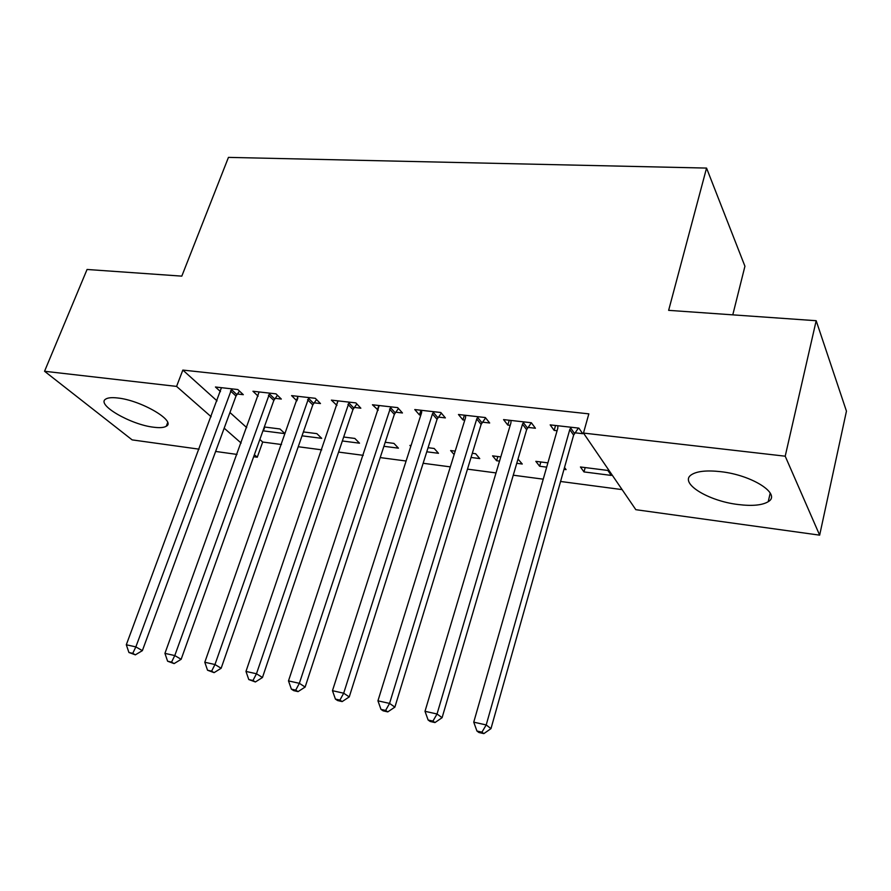 <?xml version="1.0" encoding="UTF-8"?>
<svg xmlns="http://www.w3.org/2000/svg" width="891" height="891" viewBox="0 0 891 891"><rect width="100%" height="100%" fill="white"/><g stroke="black" fill="none" stroke-linecap="round" stroke-linejoin="round"><path stroke-width="1.34" d="M117.779 397.999C141.301 400.36 176.607 421.231 166.283 426.221C163.944 427.669 159.745 428.003 153.675 427.223C130.832 424.751 95.771 404.503 105.751 399.068C107.956 397.676 111.976 397.319 117.779 397.999M720.63 471.662C752.093 475.014 781.674 494.104 768.231 501.689C762.228 505.297 752.204 506.244 738.138 504.518C707.677 500.965 678.419 482.61 691.628 474.613C697.219 471.139 706.886 470.158 720.63 471.662M259.849 439.463L262.7 442.036L281.5 444.52M298.24 446.736L321.751 449.844M338.591 452.082L363.261 455.346M380.201 457.584L406.096 461.015M423.147 463.275L450.323 466.873M467.474 469.145L496.009 472.921M513.261 475.204L543.232 479.169M560.573 481.474L622.118 489.616M262.7 442.036L257.276 457.228L253.668 456.727M237.017 454.421L215.622 451.447M199.072 449.164L132.146 439.887L44.55 371.269L176.574 386.404L211.134 416.732M732.781 314.857L744.932 266.242L706.552 168.076L228.452 157.384L181.809 276.132L87.062 269.472L44.55 371.269M706.552 168.076L668.64 310.346L816.178 320.715L846.45 411.141L819.653 535.157L635.829 509.685L583.471 433.071L785.205 456.192L819.653 535.157M302.038 435.822L321.707 438.339L316.873 433.639L303.397 431.935M275.096 398.333L281.322 399.057L275.987 393.855L252.944 391.249L258.112 396.161M383.898 446.302L398.433 448.162L393.933 443.384L385.213 442.281M354.228 407.432L360.844 408.189L355.865 402.899L331.385 400.126L336.932 405.438M471.038 457.462L479.748 458.575L475.638 453.719L472.308 453.296M454.132 454.566L450.623 450.556L455.19 451.136M438.339 417.088L445.377 417.901L440.822 412.511L414.772 409.559L419.461 414.928L420.819 415.083M563.992 469.357L566.075 469.624L564.504 467.508M546.673 467.14L539.623 466.238L535.825 461.338L547.898 462.863M527.918 427.39L535.424 428.248L531.348 422.746L503.571 419.605L507.803 425.074L510.187 425.352M583.471 433.071L588.84 413.858L182.833 370.077L217.036 400.883M229.945 412.511L246.718 427.624M574.929 432.792L582.692 433.683L578.883 428.125L550.181 424.884L554.146 430.398L557.087 430.743M611.271 475.415L607.874 470.448L580.431 466.973L583.984 471.918L611.271 475.415M482.41 422.156L489.682 422.991L485.35 417.545L458.464 414.504L462.93 419.917L464.779 420.129M516.747 463.309L522.26 464.022L517.994 459.077M499.528 461.104L496.599 460.736L492.578 455.858L500.787 456.905M395.626 412.188L402.454 412.967L397.676 407.621L372.438 404.77L378.23 410.183M426.778 451.793L438.483 453.296L434.184 448.474L428.07 447.705M410.784 446.38L409.893 445.4L411.052 445.556M314.066 402.81L320.482 403.556L315.314 398.31L291.58 395.615L296.848 400.839L297.861 397.943M342.333 440.978L359.519 443.183L354.852 438.439L343.67 437.024M237.262 393.989L243.31 394.68L237.808 389.534L215.444 387.006L220.478 391.617M264.761 427.045L263.391 430.876L284.953 433.639L279.963 428.972L264.315 426.989M224.176 428.181L241.127 443.05M254.392 454.7L257.276 457.228M816.178 320.715L785.205 456.192M182.833 370.077L176.574 386.404M555.55 425.486L554.146 430.398M585.187 467.575L583.984 471.918M509.24 420.251L507.803 425.074M540.848 461.972L539.623 466.238M464.4 415.173L462.93 419.917M497.846 456.526L496.599 460.736M420.964 410.261L419.461 414.928M378.853 405.494L377.327 410.083M337.956 401.073L336.475 405.394M571.086 427.246L569.772 429.596L486.208 724.94L473.745 722.167L557.799 428.226L557.866 425.753M578.393 428.07L573.626 435.12L490.974 728.626L486.208 724.94L481.931 732.157L476.952 731.032L478.89 732.491L483.858 733.616L481.931 732.157M483.858 733.616L490.974 728.626M473.745 722.167L476.952 731.032M523.808 421.9L522.494 424.205L437.035 713.992L425.007 711.308L510.922 422.88L511.011 420.452M531.348 422.746L526.626 429.685L442.092 717.689L437.035 713.992L432.937 721.097L428.137 720.017L430.186 721.476L434.975 722.568L432.937 721.097M434.975 722.568L442.092 717.689M425.007 711.308L428.137 720.017M478.044 416.721L476.741 418.982L389.556 703.411L377.94 700.827L465.536 417.712L465.67 415.317M485.606 417.857L481.118 424.417L394.88 707.12L389.556 703.411L385.625 710.428L380.98 709.381L383.141 710.84L387.774 711.887L385.625 710.428M387.774 711.887L394.88 707.12M377.94 700.827L380.98 709.381M433.739 411.709L432.436 413.936L343.692 693.198L332.466 690.692L421.588 412.7L421.744 410.35M441.323 413.101L437.047 419.305L349.25 696.918L343.692 693.198L339.916 700.103L335.428 699.101L337.678 700.571L342.155 701.585L339.916 700.103M342.155 701.585L349.25 696.918M332.466 690.692L335.428 699.101M390.815 406.853L299.354 683.319L288.495 680.902L379.198 405.539M398.433 408.468L394.345 414.371L305.134 687.05L299.354 683.319L295.723 690.135L291.39 689.155L293.729 690.636L298.051 691.616L295.723 690.135M298.051 691.616L305.134 687.05M288.495 680.902L291.39 689.155M349.216 402.142L256.474 673.763L245.972 671.424L337.945 400.872M356.857 403.957L352.947 409.57L262.455 677.505L256.474 673.763L252.977 680.49L248.778 679.543L255.394 681.971L252.977 680.49M255.394 681.971L262.455 677.505M245.972 671.424L248.778 679.543M308.865 397.575L214.965 664.519L204.796 662.258L297.939 396.339M316.55 399.558L312.786 404.926L221.146 668.261L214.965 664.519L211.613 671.157L207.547 670.232L214.096 672.638L211.613 671.157M214.096 672.638L221.146 668.261M204.796 662.258L207.547 670.232M269.728 393.154L174.781 655.564L164.935 653.37L259.114 391.951M277.446 395.27L273.827 400.415L181.14 659.307L174.781 655.564L171.551 662.113L167.619 661.222L174.113 663.595L171.551 662.113M174.113 663.595L181.14 659.307M164.935 653.37L167.619 661.222M231.738 388.855L135.855 646.899L126.31 644.772L221.436 387.685M239.49 391.104L236.004 396.038L142.371 650.642L135.855 646.899L132.748 653.348L128.928 652.49L135.365 654.84L132.748 653.348M135.365 654.84L142.371 650.642M126.31 644.772L128.928 652.49M570.608 427.892L574.461 433.438M569.772 429.596L573.626 435.12M523.329 422.534L527.45 428.025M522.494 424.205L526.626 429.685M477.576 417.344L481.953 422.78M476.741 418.982L481.118 424.417M433.282 412.321L437.882 417.712M432.436 413.936L437.047 419.305M390.358 407.454L395.17 412.789M389.523 409.047L394.345 414.371M348.76 402.743L353.772 408.022M347.924 404.302L352.947 409.57M308.42 398.166L313.621 403.4M307.584 399.703L312.786 404.926M269.282 393.733L274.651 398.912M268.447 395.236L273.827 400.415M231.292 389.423L236.828 394.557M230.468 390.904L236.004 396.038M166.283 426.221L167.653 422.657M768.231 501.689L770.225 493.046"/></g></svg>
